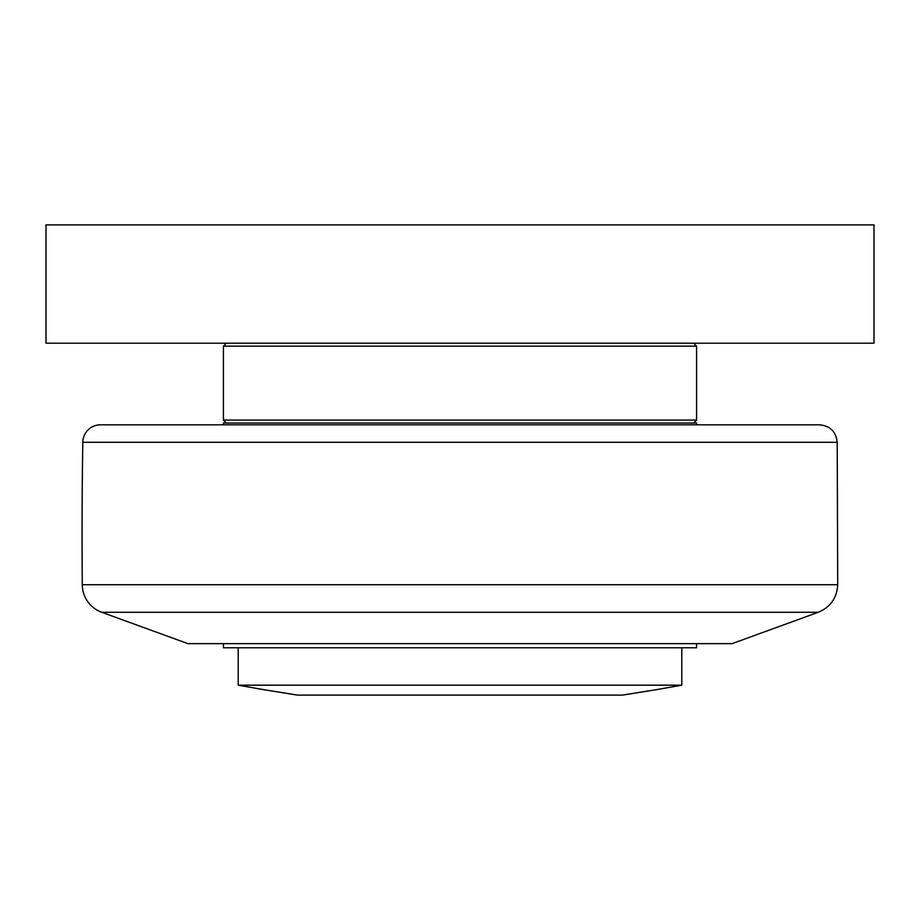 <?xml version="1.0" encoding="UTF-8"?>
<svg xmlns="http://www.w3.org/2000/svg" width="920" height="920" viewBox="0 0 920 920"><rect width="100%" height="100%" fill="white"/><g stroke="black" fill="none" stroke-linecap="round" stroke-linejoin="round"><path stroke-width="1.38" d="M46 343.195L874 343.195L874 224.905L46 224.905L46 343.195M693.611 423.039L696.567 420.084L223.433 420.084L223.433 346.15L696.567 346.15L693.611 343.195M696.567 424.81L696.567 423.039L223.433 423.039L223.433 424.81M696.567 643.644L696.567 647.783L223.433 647.783L223.433 643.644M263.649 689.667L238.211 685.181L681.789 685.181L681.789 647.783M625.6 694.588L656.351 689.667L622.748 695.094L297.252 695.094L263.649 689.667L294.4 694.588M101.752 612.271L818.248 612.271L732.056 643.644L187.945 643.644L101.752 612.271A29.566 29.566 0 0 1 82.294 584.729A5914.289 5914.289 0 0 1 82.788 442.278A17.744 17.744 0 0 1 100.533 424.81L819.467 424.81C830.116 425.822 836.027 431.641 837.211 442.278L837.706 584.729L82.294 584.729M82.788 442.278L837.211 442.278M226.389 343.195L223.433 346.15M696.567 346.15L696.567 420.084M226.389 423.039L223.433 420.084M238.211 685.181L238.211 647.783M656.351 689.667L681.789 685.181M818.248 612.271C830.461 607.131 836.935 597.954 837.706 584.729"/></g></svg>
